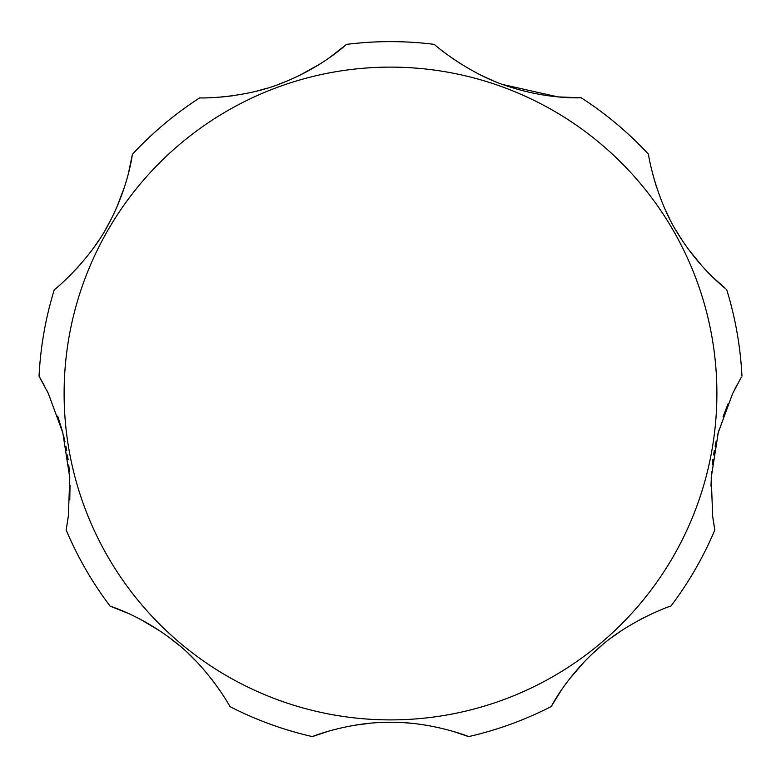 <?xml version="1.0" encoding="UTF-8"?>
<svg xmlns="http://www.w3.org/2000/svg" width="781" height="781" viewBox="0 0 781 781"><rect width="100%" height="100%" fill="white"/><g stroke="black" fill="none" stroke-linecap="round" stroke-linejoin="round"><path stroke-width="1.17" d="M728.243 403.279L723.06 416.8M718.95 429.999L717.261 436.433M716.07 441.568L715.103 446.224M714.312 450.461L713.57 454.913M712.907 459.443L712.262 464.734M711.637 471.373L710.964 486.104M713.033 519.053L714.83 529.977L712.692 516.446L711.218 477.728L718.266 432.508L732.656 393.507L741.267 377.35M652.428 613.515L640.742 619.235M621.11 630.921L611.416 637.774M601.839 645.37L592.701 653.482M584.266 661.839L569.339 679.148M561.685 689.662L551.23 706.522C550.224 708.757 564.761 678.396 597.026 649.519C628.061 620.583 673.202 604.777 670.85 606.154A351.88 351.88 0 0 0 714.83 529.977M327.981 731.358L312.42 736.61C310.291 737.205 347.613 722.171 388.733 722.288C430.868 721.361 470.631 737.079 468.58 736.61L453.478 731.494M439.654 727.843L426.026 725.168M411.226 723.265L404.617 722.737M399.501 722.464L394.786 722.327M390.627 722.288L386.214 722.327M381.704 722.464L376.549 722.728M369.94 723.245L353.432 725.432M331.408 730.372L328.381 731.241M219.315 689.662L211.661 679.148M196.734 661.839L188.299 653.482M179.161 645.37L169.584 637.774M159.89 630.921L140.258 619.235M128.572 613.515L110.15 606.154C107.768 605.548 140.199 614.588 174.241 641.347C208.127 666.886 231.537 708.601 229.77 706.522A351.88 351.88 0 0 0 312.42 736.61M128.279 174.036L132.399 154.335C132.585 151.885 129.295 185.527 108.725 223.825C89.424 261.547 52.591 291.655 54.328 289.575A351.88 351.88 0 0 0 39.05 376.198L48.344 393.507L62.802 432.762L69.782 477.845L68.357 516.124L66.17 529.977L68.455 515.294M69.782 499.83L70.026 485.362M69.382 471.548L68.767 464.949M68.123 459.677L67.439 454.942M66.736 450.696L65.916 446.302M64.979 441.821L63.778 436.618M62.099 430.175L57.696 416.097M66.17 529.977A351.88 351.88 0 0 0 110.15 606.154M468.58 736.61A351.88 351.88 0 0 0 551.23 706.522M737.137 384.691L734.775 389.202M711.676 276.152L726.672 289.575C728.702 290.952 701.221 271.29 678.338 234.329C655.318 198.755 647.664 151.797 648.601 154.335A351.88 351.88 0 0 0 581.22 97.801C583.475 97.498 549.844 100.329 507.299 86.086C467.204 73.365 432.235 43.062 434.48 44.39A351.88 351.88 0 0 0 346.52 44.39C348.053 42.711 324.115 66.502 282.371 82.932C243.477 98.962 197.212 98.221 199.78 97.801A351.88 351.88 0 0 0 132.399 154.335M652.721 174.036L656.411 186.747M664.426 207.805L669.473 218.475M675.233 229.116L681.569 239.425M688.286 249.129L702.519 266.604M451.516 57.687L461.083 64.062M481.838 75.601L492.264 80.345M502.944 84.553L557.946 96.893L581.22 97.801M221.384 97.039L232.806 95.77M256.119 91.26L267.161 88.194M278.056 84.553L288.736 80.345M299.162 75.601L319.917 64.062M329.484 57.687L346.52 44.39M69.324 276.152L78.481 266.604M92.714 249.129L99.431 239.425M105.767 229.116L111.527 218.475M116.574 207.805L124.589 186.747M48.344 393.507L46.665 390.08M44.478 385.843L39.763 377.399M741.95 376.198A351.88 351.88 0 0 0 726.672 289.575M716.89 393.507A326.39 326.39 0 0 0 390.5 67.117A326.39 326.39 0 0 0 64.11 393.507A326.39 326.39 0 0 0 390.5 719.897A326.39 326.39 0 0 0 716.89 393.507"/></g></svg>
